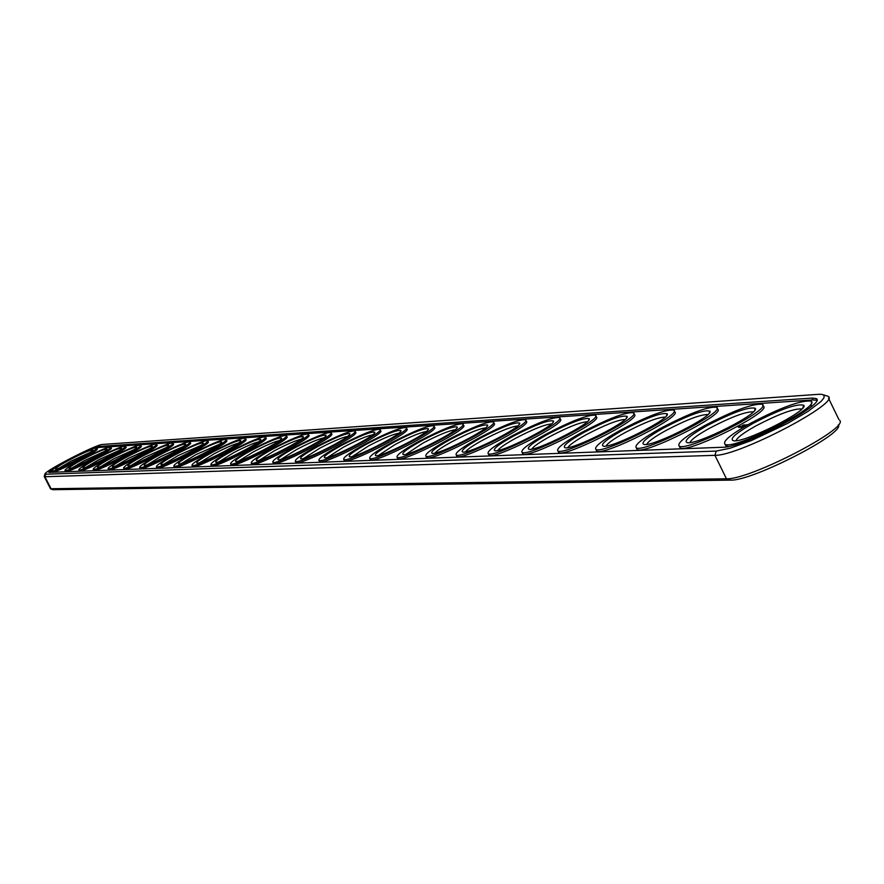 <?xml version="1.0" encoding="UTF-8"?>
<svg xmlns="http://www.w3.org/2000/svg" width="884" height="884" viewBox="0 0 884 884"><rect width="100%" height="100%" fill="white"/><g stroke="black" fill="none" stroke-linecap="round" stroke-linejoin="round"><path stroke-width="1.33" d="M52.907 489.692L730.427 480.123C751.82 481.393 845.436 433.348 838.386 424.751M50.498 488.742L726.449 478.785C749.124 480.111 848.64 428.817 839.8 420.408M44.333 476.067L44.896 476.73L714.957 455.326C738.947 456.166 843.944 400.905 827.534 396.142L823.623 394.905M736.052 440.674C737.112 437.646 743.632 432.784 755.61 426.055C778.583 414.043 793.987 408.353 801.81 408.983L801.821 409.005M689.951 442.575C691.166 439.635 697.586 434.928 709.189 428.431C731.079 416.994 745.787 411.469 753.345 411.867M646.712 444.354C648.082 441.492 654.392 436.928 665.641 430.663C686.481 419.756 700.57 414.397 707.896 414.563M606.104 446.022C607.606 443.238 613.816 438.818 624.723 432.762C644.591 422.364 658.083 417.149 665.199 417.115M567.871 447.591C569.495 444.873 575.594 440.586 586.18 434.729C605.153 424.795 618.104 419.734 625.021 419.524M531.825 449.072C533.56 446.42 539.56 442.265 549.826 436.597C567.97 427.094 580.412 422.165 587.153 421.801M497.791 450.464C499.615 447.879 505.504 443.834 515.471 438.353C532.842 429.259 544.809 424.464 551.373 423.966M465.592 451.779C467.503 449.249 473.294 445.326 482.962 440.022C499.604 431.304 511.129 426.641 517.538 426.011M435.083 453.028C437.072 450.542 442.762 446.74 452.144 441.602C468.111 433.237 479.227 428.696 485.482 427.955M406.143 454.21L422.906 443.094C438.232 435.072 448.95 430.641 455.072 429.812M378.661 455.326L395.115 444.519C409.844 436.807 420.198 432.497 426.187 431.569M352.506 456.387L368.661 445.868C382.827 438.464 392.839 434.254 398.706 433.259M327.61 457.404L343.467 447.16C357.103 440.033 366.794 435.934 372.529 434.862M303.864 458.365L319.444 448.387C332.572 441.525 341.942 437.525 347.567 436.398M281.2 459.282L296.494 449.569C309.146 442.95 318.229 439.05 323.743 437.867M259.553 460.155L274.559 450.685C286.77 444.309 295.576 440.497 300.98 439.271M238.846 460.984L253.575 451.768C265.355 445.602 273.896 441.889 279.2 440.619M219.022 461.779L233.475 452.796C244.846 446.851 253.133 443.227 258.349 441.912M200.027 462.542L214.215 453.779C225.199 448.044 233.243 444.497 238.36 443.16M181.806 463.282L195.729 454.73L219.188 444.354M164.313 463.978L177.982 455.636L200.79 445.503M147.517 464.652L160.921 456.509L183.098 446.608M131.362 465.293L144.523 457.348L166.093 447.669M115.815 465.912L128.732 458.155L149.716 448.696M100.853 466.509L113.528 458.94L133.959 449.691M86.444 467.072L98.875 459.68L118.765 450.641M72.543 467.625L84.731 460.409L104.113 451.569M59.129 468.155L71.096 461.105L89.969 452.464M716.195 451.094L730.294 448.166L751.411 440.53L787.545 423.436L807.998 411.403L820.982 401.502L823.888 397.933L824.208 395.513L821.954 394.352L819.004 394.297L102.533 444.453C96.268 444.243 43.139 471.713 44.929 474.244L716.195 451.094L714.957 455.326L726.449 478.785L730.427 480.123M753.113 423.37C780.019 409.402 796.904 403.369 803.777 405.259C809.291 410.441 743.19 443.691 733.311 440.696C729.3 438.95 735.897 433.171 753.113 423.37M706.802 425.823C732.737 412.386 748.903 406.541 755.301 408.298C760.406 413.204 696.327 445.492 687.166 442.63C683.476 440.95 690.017 435.348 706.802 425.823M663.365 428.132C688.382 415.171 703.885 409.502 709.874 411.137C714.604 415.789 652.425 447.182 643.906 444.442C640.513 442.829 647 437.392 663.365 428.132M622.535 430.309C646.701 417.789 661.586 412.287 667.199 413.811C671.597 418.22 611.209 448.763 603.264 446.144C600.137 444.586 606.557 439.304 622.535 430.309M584.081 432.353C607.452 420.243 621.772 414.905 627.043 416.331C631.143 420.519 572.434 450.265 565.009 447.746C562.125 446.243 568.478 441.105 584.081 432.353M547.804 434.276C570.423 422.563 584.225 417.381 589.186 418.707C593.02 422.685 535.881 451.669 528.941 449.26C526.267 447.801 532.555 442.807 547.804 434.276M513.527 436.099C535.45 424.762 548.754 419.712 553.439 420.95C557.03 424.74 501.383 453.006 494.885 450.685C492.41 449.271 498.62 444.409 513.527 436.099M481.084 437.823C502.344 426.828 515.184 421.911 519.626 423.071C522.996 426.696 468.763 454.266 462.663 452.033C460.365 450.663 466.509 445.934 481.084 437.823M450.343 439.458C470.973 428.795 483.393 424 487.592 425.082C490.764 428.541 437.867 455.459 432.132 453.304C430.011 451.989 436.077 447.37 450.343 439.458M421.16 441.006C441.204 430.652 453.216 425.989 457.205 427.005C460.199 430.298 408.574 456.586 403.17 454.52C401.203 453.238 407.192 448.74 421.16 441.006M393.424 442.486C412.905 432.42 424.552 427.867 428.342 428.817C431.171 431.967 380.75 457.669 375.667 455.669C373.833 454.431 379.744 450.033 393.424 442.486M367.037 443.878C385.988 434.099 397.27 429.657 400.894 430.552C403.557 433.558 354.285 458.697 349.489 456.763C347.788 455.558 353.633 451.271 367.037 443.878M341.887 445.216C360.341 435.702 371.291 431.359 374.75 432.199C377.28 435.083 329.102 459.669 324.572 457.802C322.98 456.641 328.76 452.442 341.887 445.216M317.909 446.497C335.887 437.226 346.517 432.983 349.821 433.768C352.219 436.53 305.091 460.608 300.803 458.796C299.322 457.658 305.024 453.558 317.909 446.497M295.013 447.713C312.527 438.674 322.87 434.53 326.03 435.271C328.307 437.923 282.173 461.492 278.117 459.746C276.736 458.641 282.372 454.63 295.013 447.713M273.123 448.873C290.206 440.066 300.262 436.011 303.3 436.707C305.466 439.249 260.283 462.343 256.437 460.652C255.156 459.581 260.714 455.647 273.123 448.873M252.172 449.989C268.846 441.392 278.648 437.425 281.554 438.077C283.62 440.519 239.354 463.161 235.708 461.525C234.514 460.476 240.006 456.63 252.172 449.989M232.116 451.05C248.404 442.663 257.94 438.773 260.736 439.392C262.714 441.735 219.32 463.934 215.851 462.354C214.746 461.326 220.16 457.558 232.116 451.05M212.889 452.078C228.801 443.878 238.094 440.077 240.791 440.652C242.68 442.906 200.127 464.686 196.834 463.15C195.795 462.144 201.143 458.464 212.889 452.078M194.436 453.061C209.994 445.05 219.055 441.315 221.652 441.867C223.464 444.033 181.717 465.404 178.579 463.912C177.618 462.94 182.9 459.315 194.436 453.061M176.723 454C191.927 446.177 200.778 442.519 203.276 443.028C205.011 445.116 164.048 466.089 161.065 464.641C160.159 463.691 165.385 460.144 176.723 454M159.695 454.906C174.579 447.249 183.22 443.657 185.629 444.144C187.297 446.155 147.076 466.752 144.236 465.349C143.396 464.42 148.545 460.94 159.695 454.906M143.33 455.768C157.893 448.287 166.336 444.762 168.667 445.216C170.258 447.149 130.755 467.393 128.047 466.023C127.263 465.117 132.357 461.702 143.33 455.768M127.561 456.608C141.827 449.282 150.081 445.823 152.335 446.254C153.871 448.122 115.064 468.001 112.478 466.675C111.749 465.78 116.776 462.431 127.561 456.608M112.39 457.415C126.357 450.232 134.434 446.851 136.611 447.249C138.092 449.05 99.947 468.597 97.483 467.293C96.809 466.432 101.77 463.139 112.39 457.415M97.759 458.199C111.45 451.16 119.351 447.834 121.462 448.21C122.887 449.945 85.383 469.161 83.03 467.901C82.4 467.05 87.306 463.824 97.759 458.199M83.648 458.94C97.063 452.044 104.798 448.774 106.853 449.138C108.224 450.818 71.35 469.713 69.096 468.487C68.51 467.658 73.361 464.476 83.648 458.94M70.024 459.669C83.195 452.906 90.765 449.691 92.754 450.033C94.08 451.647 57.814 470.244 55.659 469.039C55.106 468.233 59.902 465.106 70.024 459.669M723.156 447.249C743.057 447.79 829.258 402.43 815.888 398.496L812.142 398.087L98.71 446.475C93.107 446.287 45.438 471.084 48.918 472.376L723.156 447.249M750.063 423.524C780.196 407.767 800.418 400.286 810.739 401.06C823.601 405.303 732.847 450.951 725.002 444.177C722.537 441.271 730.88 434.387 750.063 423.524M703.94 425.978C733.035 410.784 752.417 403.535 762.074 404.242C774.053 408.242 686.349 452.442 679.188 446.022C676.967 443.227 685.222 436.541 703.94 425.978M660.679 428.276C688.802 413.601 707.388 406.585 716.449 407.226C727.643 411.005 642.779 453.857 636.226 447.735C634.226 445.05 642.381 438.563 660.679 428.276M620.004 430.442C647.21 416.253 665.077 409.447 673.597 410.032C684.072 413.601 601.871 455.183 595.86 449.348C594.059 446.774 602.115 440.464 620.004 430.442M581.694 432.475C608.048 418.74 625.242 412.143 633.275 412.673C643.099 416.055 563.384 456.431 557.859 450.873C556.246 448.387 564.191 442.254 581.694 432.475M545.55 434.398C571.108 421.093 587.672 414.684 595.264 415.16C604.501 418.364 527.118 457.614 522.035 452.299C520.588 449.901 528.422 443.934 545.55 434.398M511.394 436.21C536.19 423.314 552.18 417.082 559.362 417.513C568.058 420.552 492.885 458.73 488.189 453.658C486.885 451.337 494.631 445.525 511.394 436.21M479.073 437.934C503.151 425.414 518.588 419.347 525.405 419.745C533.616 422.629 460.509 459.791 456.177 454.928C455.006 452.696 462.641 447.028 479.073 437.934M448.431 439.558C471.824 427.403 486.764 421.502 493.228 421.856C500.996 424.596 429.856 460.807 425.845 456.144C424.806 453.978 432.331 448.453 448.431 439.558M419.347 441.105C442.099 429.293 456.564 423.535 462.719 423.856C470.067 426.464 400.772 461.757 397.071 457.282C396.131 455.205 403.557 449.801 419.347 441.105M391.7 442.575C413.856 431.083 427.856 425.469 433.724 425.757C440.707 428.243 373.17 462.675 369.733 458.376C368.893 456.354 376.219 451.083 391.7 442.575M365.39 443.967C386.971 432.784 400.551 427.315 406.154 427.569C412.784 429.933 346.915 463.536 343.721 459.415C342.981 457.459 350.208 452.31 365.39 443.967M340.318 445.304C361.346 434.409 374.54 429.072 379.888 429.293C386.197 431.558 321.909 464.365 318.947 460.398C318.295 458.498 325.423 453.47 340.318 445.304M316.417 446.575C336.914 435.956 349.733 430.74 354.849 430.939C360.86 433.094 298.085 465.161 295.322 461.337C294.748 459.492 301.776 454.575 316.417 446.575M293.576 447.79C313.588 437.425 326.052 432.331 330.959 432.508C336.693 434.574 275.344 465.923 272.78 462.233C272.272 460.442 279.211 455.636 293.576 447.79M271.753 448.95C291.289 438.84 303.411 433.856 308.118 434.011C313.599 435.978 253.62 466.642 251.233 463.083C250.791 461.349 257.631 456.641 271.753 448.95M250.868 450.055C269.952 440.188 281.753 435.315 286.272 435.447C291.521 437.337 232.846 467.338 230.625 463.901C230.238 462.221 236.989 457.603 250.868 450.055M230.857 451.116C249.52 441.481 261.012 436.707 265.366 436.818C270.382 438.63 212.967 468.001 210.889 464.686C210.569 463.05 217.221 458.531 230.857 451.116M211.685 452.144C229.928 442.718 241.133 438.044 245.321 438.144C250.139 439.867 193.916 468.642 191.972 465.437C191.706 463.846 198.27 459.415 211.685 452.144M193.287 453.116C211.132 443.901 222.072 439.326 226.105 439.403C230.713 441.061 175.651 469.26 173.839 466.155C173.607 464.608 180.093 460.255 193.287 453.116M175.618 454.056C193.077 445.039 203.762 440.563 207.652 440.619C212.083 442.21 158.114 469.846 156.424 466.851C156.236 465.338 162.634 461.072 175.618 454.056M158.634 454.962C175.739 446.133 186.159 441.746 189.916 441.79C194.182 443.315 141.263 470.421 139.683 467.514C139.55 466.034 145.86 461.857 158.634 454.962M142.302 455.824C159.054 447.182 169.242 442.884 172.877 442.906C176.977 444.376 125.075 470.962 123.594 468.144C123.495 466.708 129.727 462.608 142.302 455.824M126.578 456.663C142.998 448.199 152.965 443.978 156.468 443.989C160.424 445.403 109.494 471.492 108.113 468.763C108.047 467.36 114.202 463.327 126.578 456.663M111.439 457.47C127.528 449.171 137.274 445.028 140.678 445.028C144.479 446.387 94.5 472.001 93.207 469.349C93.163 467.99 99.24 464.023 111.439 457.47M96.842 458.243C112.622 450.111 122.158 446.044 125.451 446.033C129.13 447.337 80.046 472.498 78.831 469.923C78.831 468.586 84.831 464.697 96.842 458.243M82.764 458.995C98.246 451.017 107.583 447.017 110.776 447.006C114.323 448.254 66.112 472.973 64.985 470.465C65.007 469.161 70.93 465.338 82.764 458.995M69.173 459.713C84.367 451.89 93.516 447.967 96.61 447.934C100.047 449.138 52.675 473.426 51.615 470.995C51.659 469.724 57.515 465.956 69.173 459.713M816.694 400.308L813.048 399.933L99.207 447.448L96.676 448.055L97.107 448.906C100.544 450.122 53.173 474.41 52.112 471.968L52.046 471.846M52.112 471.968L51.615 470.995L49.813 472.465M811.479 402.585L811.059 406.762M728.604 446.475L725.919 446.033L725.223 444.608M762.726 405.601L762.947 406.043C774.948 410.066 687.244 454.266 680.061 447.812L679.442 446.553M717.046 408.43L717.3 408.972C728.504 412.773 643.64 455.614 637.077 449.481L636.524 448.354M674.127 411.104L674.426 411.723C684.912 415.314 602.711 456.895 596.689 451.039L596.192 450.033M633.751 413.635L634.082 414.309C643.917 417.712 564.213 458.089 558.666 452.509L558.224 451.613M595.683 416.021L596.048 416.751C605.297 419.977 527.925 459.227 522.82 453.89L522.422 453.083M559.749 418.298L560.125 419.06C568.832 422.121 493.659 460.299 488.962 455.194L488.598 454.475M525.748 420.441L526.146 421.248C534.367 424.154 461.271 461.315 456.929 456.431L456.597 455.779M493.548 422.486L493.957 423.314C501.736 426.077 430.596 462.288 426.574 457.603L426.287 457.006M463.006 424.43L463.426 425.281C470.785 427.911 401.502 463.205 397.778 458.708L397.513 458.177M433.989 426.276L434.42 427.149C441.403 429.646 373.877 464.078 370.429 459.768L370.175 459.282M406.386 428.044L406.828 428.928C413.469 431.315 347.6 464.918 344.395 460.763L344.174 460.321M380.109 429.723L380.551 430.618C386.872 432.895 322.583 465.713 319.61 461.724L319.411 461.315M355.048 431.337L355.501 432.232C361.523 434.409 298.737 466.465 295.974 462.63L295.786 462.255M331.135 432.873L331.588 433.768C337.334 435.845 275.985 467.194 273.421 463.492L273.244 463.15M308.284 434.342L308.737 435.248C314.229 437.226 254.249 467.89 251.852 464.321L251.697 464.012M286.427 435.757L286.88 436.652C292.129 438.552 233.464 468.564 231.232 465.117L231.089 464.829M265.509 437.105L265.962 438C270.979 439.823 213.574 469.205 211.486 465.868L211.353 465.603M245.454 438.398L245.907 439.304C250.725 441.039 194.513 469.813 192.557 466.597L192.436 466.354M226.227 439.646L226.68 440.541C231.299 442.21 176.225 470.41 174.413 467.293L174.292 467.072M207.762 440.84L208.215 441.735C212.646 443.337 158.678 470.973 156.987 467.956L156.877 467.747M190.027 442L190.469 442.873C194.745 444.42 141.827 471.515 140.236 468.597L140.147 468.409M172.966 443.105L173.419 443.978C177.518 445.459 125.627 472.045 124.136 469.216L124.047 469.039M156.556 444.166L156.998 445.039C160.954 446.453 110.036 472.553 108.644 469.813L108.566 469.647M140.755 445.193L141.197 446.055C145.009 447.426 95.03 473.039 93.726 470.376L93.649 470.222M125.528 446.188L125.97 447.039C129.65 448.354 80.566 473.515 79.35 470.929L79.284 470.785M110.843 447.149L111.273 447.989C114.832 449.26 66.632 473.968 65.493 471.459L65.416 471.327M747.897 424.663L746.704 425.259L747.908 424.696M746.129 425.292L747.566 424.685L746.129 425.292M746.24 424.85L745.477 425.303L746.251 424.873M745.057 425.326L746.328 424.751L745.068 425.348M743.687 425.082L743.013 425.469L743.698 425.105M744.748 424.884L743.842 425.425L744.759 424.906M744.328 424.906L743.422 425.447L744.339 424.928M742.483 425.48L743.831 424.884L742.483 425.48M743.842 427.027L745.577 425.9L743.842 427.027M742.626 427.215L744.958 425.933L742.626 427.215M738.096 426.928L739.742 426.022L738.096 426.928M739.93 426.254L738.814 426.895L739.963 426.32M738.604 426.906L739.897 426.187L738.604 426.906M742.748 426.497L740.914 427.303L742.781 426.563M739.985 427.348L742.891 426.033L739.985 427.348M739.687 427.37L742.019 426.077L739.687 427.37M738.759 427.414L741.665 426.099L738.759 427.414M744.538 425.016L743.985 425.359L744.538 425.016M744.118 425.038L743.566 425.381L744.118 425.038M738.074 426.806L738.67 426.585L738.129 426.917M739.123 426.751L740.14 426.309L739.179 426.861M53.405 489.758L51.206 489.051L44.896 476.73L45.592 474.509M812.142 398.087L813.048 399.933M98.71 446.475L99.207 447.448M53.029 489.725L50.819 489.018M828.551 398.253L838.894 419.557M44.288 476.609L50.587 488.918M44.929 474.244L44.2 476.454M802.827 407.911L803.777 405.259M754.461 410.651L755.301 408.298M709.123 413.237L709.874 411.137M666.536 415.69L667.199 413.811M626.447 418.022L627.043 416.331M588.656 420.231L589.186 418.707M552.964 422.32L553.439 420.95M519.195 424.32L519.626 423.071M487.206 426.221L487.592 425.082M456.862 428.022L457.205 427.005M428.033 429.757L428.342 428.817M400.607 431.403L400.894 430.552M374.484 432.972L374.75 432.199M349.578 434.486L349.821 433.768M325.809 435.923L326.03 435.271M303.09 437.304L303.3 436.707M281.366 438.63L281.554 438.077M816.717 400.209L815.888 398.496M725.002 444.177L725.919 446.033M679.188 446.022L680.061 447.812M636.226 447.735L637.077 449.481M595.86 449.348L596.689 451.039M557.859 450.873L558.666 452.509M522.035 452.299L522.82 453.89M488.189 453.658L488.962 455.194M456.177 454.928L456.929 456.431M425.845 456.144L426.574 457.603M397.071 457.282L397.778 458.708M369.733 458.376L370.429 459.768M343.721 459.415L344.395 460.763M318.947 460.398L319.61 461.724M295.322 461.337L295.974 462.63M272.78 462.233L273.421 463.492M251.233 463.083L251.852 464.321M230.625 463.901L231.232 465.117M210.889 464.686L211.486 465.868M191.972 465.437L192.557 466.597M173.839 466.155L174.413 467.293M156.424 466.851L156.987 467.956M139.683 467.514L140.236 468.597M123.594 468.144L124.136 469.216M108.113 468.763L108.644 469.813M93.207 469.349L93.726 470.376M78.831 469.923L79.35 470.929M64.985 470.465L65.493 471.459"/></g></svg>
